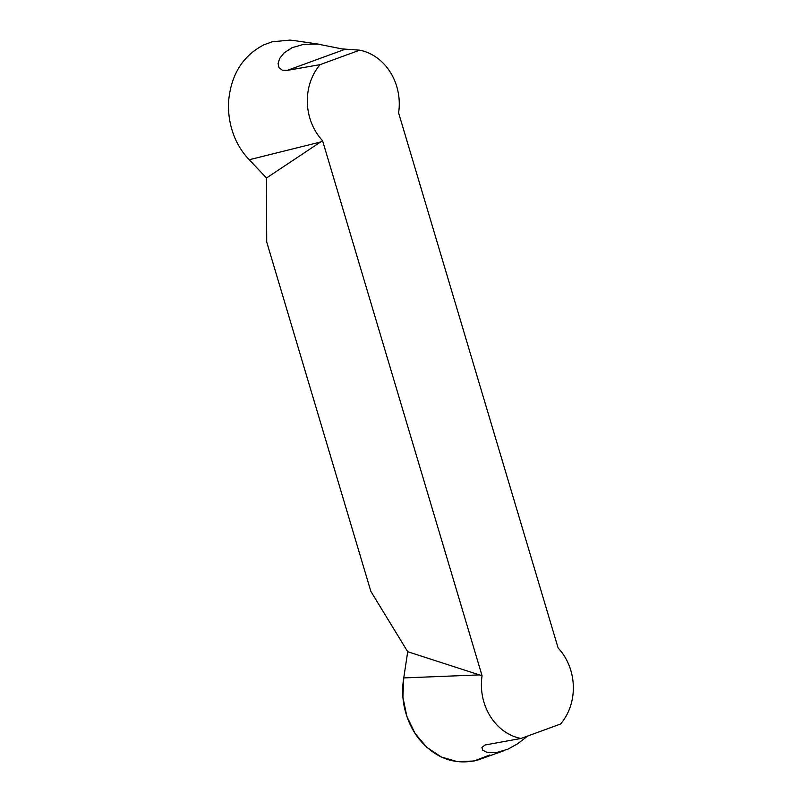 <?xml version="1.0" encoding="UTF-8"?>
<svg xmlns="http://www.w3.org/2000/svg" width="802" height="802" viewBox="0 0 802 802"><rect width="100%" height="100%" fill="white"/><g stroke="black" fill="none" stroke-linecap="round" stroke-linejoin="round"><path stroke-width="1.2" d="M527.716 736.005L517.671 743.745L507.957 749.158L496.739 752.527L486.804 752.246L482.724 750.191L481.912 747.434L485.1 744.978L520.979 738.472L560.578 724.005A53.002 45.894 84.2 0 0 558.122 647.986L398.604 112.892A53.002 45.894 84.2 0 0 359.697 50.175L320.098 64.641A53.002 45.894 84.2 0 0 322.554 140.671L482.072 675.755L407.717 651.715L370.875 591.435L266.715 242.014L266.495 178.004L322.554 140.671M266.495 178.004L249.272 159.728C241.191 151.377 235.407 141.342 231.898 129.623C229.091 120.11 228.019 110.425 228.68 100.561C231.277 74.155 243.046 55.569 263.988 44.802L272.249 41.784L289.963 40.1L293.632 40.511M320.098 64.641L287.327 70.365L282.304 70.165L279.016 67.669L278.083 63.518L279.647 58.466L284.038 52.952L292.008 47.719L303.888 44.28L318.033 44.13L341.893 48.892L359.697 50.175M482.072 675.755A53.002 45.894 84.2 0 0 520.979 738.472M504.749 750.451L477.26 760.236C454.694 765.429 435.275 758.341 418.995 738.963C413.17 731.524 408.83 723.053 405.982 713.559C402.494 701.79 401.752 689.91 403.747 677.921L407.717 651.715M479.456 674.893L403.747 677.921L402.905 697.209L406.815 716.196L415.015 733.359L426.834 747.344L441.321 756.998L457.451 761.669L474.062 760.998L489.912 754.943M320.589 141.994L249.272 159.728M345.02 49.293L287.327 70.365M321.432 44.551L293.732 40.521"/></g></svg>
